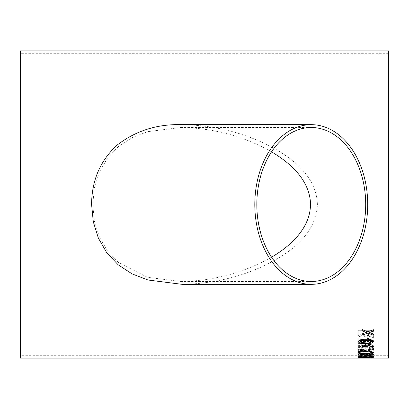 <?xml version="1.0" encoding="UTF-8"?>
<svg xmlns="http://www.w3.org/2000/svg" width="409" height="409" viewBox="0 0 409 409"><rect width="100%" height="100%" fill="white"/><g stroke="black" fill="none" stroke-linecap="round" stroke-linejoin="round"><path stroke-width="0.31" stroke-dasharray="2.04 1.53" d="M368.892 358.146L367.144 358.146M20.45 50.854L20.45 358.146M388.55 50.854L388.55 358.146M369.087 357.798L371.812 357.962L368.79 358.079L359.94 357.957L362.083 357.671L358.192 357.957L368.806 358.126L373.565 357.957L369.286 357.655L371.812 357.926L368.79 358.044L359.94 357.921L362.083 357.635L358.192 357.921L368.806 358.09L373.565 357.926L369.087 357.763M373.371 357.471L371.423 357.471L371.423 356.597L362.379 357.451C359.654 357.435 358.258 357.267 358.192 356.939C358.238 356.556 359.664 356.326 362.471 356.254L362.665 356.546L359.94 356.934L362.4 357.256L373.371 356.224L373.371 357.471L373.371 356.188L362.4 357.221L359.94 356.899L362.665 356.51L362.471 356.219C359.664 356.295 358.238 356.52 358.192 356.904C358.258 357.231 359.654 357.4 362.379 357.415L371.423 356.561L371.423 357.435L373.371 357.435M369.087 354.47L371.812 355.063L368.79 355.631L365.963 355.094L366.173 354.838L362.113 355.487L359.94 355.043L362.277 354.511L362.083 354.082C359.623 354.199 358.33 354.516 358.192 355.032C358.294 355.523 359.583 355.789 362.052 355.835L365.058 355.467L368.806 355.968C371.791 355.932 373.376 355.625 373.565 355.048C373.412 354.485 371.98 354.148 369.286 354.036L369.087 354.47L371.812 355.027L368.79 355.595L365.963 355.058L366.173 354.802L362.113 355.457L359.94 355.012L362.277 354.48L362.083 354.046C359.623 354.168 358.33 354.485 358.192 354.997C358.294 355.487 359.583 355.758 362.052 355.804L365.058 355.431L368.806 355.937C371.791 355.902 373.376 355.595 373.565 355.017C373.412 354.45 371.98 354.112 369.286 354L369.087 354.434M367.144 352.164L367.144 353.621L368.892 353.621L368.892 352.164L367.144 352.129L367.144 353.621M369.087 349.312L371.812 350.216C371.582 350.85 370.406 351.167 368.279 351.157C366.224 351.157 365.13 350.845 365.002 350.222L366.367 349.378L366.173 348.719L358.386 349.245L358.386 351.5L360.334 351.5L358.386 351.469L358.386 349.214L366.173 348.683L366.367 349.342L365.002 350.186C365.13 350.815 366.224 351.126 368.279 351.126C370.406 351.132 371.582 350.82 371.812 350.186L369.087 349.312L369.286 348.616L369.087 349.281M369.286 348.652C372.006 348.8 373.432 349.322 373.565 350.211L371.725 351.387L368.166 351.725C365.232 351.704 363.591 351.259 363.253 350.39L364.266 349.521L360.334 349.772L360.334 351.5M369.675 347.256L369.675 347.967L367.727 347.967L367.727 347.256L358.386 347.256L358.386 346.745L367.727 343.872L369.675 343.872L369.675 346.525L373.371 346.525L373.371 347.256L369.675 347.226L369.675 347.967M359.94 341.489L359.94 343.621L358.192 343.621L358.192 338.177L359.94 338.177L359.94 340.508L373.371 340.508L373.371 341.489L359.94 341.459L359.94 343.621M366.561 331.929L366.628 333.718L370.165 335.411L373.371 336.392L373.371 337.635L369.179 336.372L366.367 334.925C366.065 336.218 364.705 336.914 362.282 337.011C359.342 336.858 357.977 335.973 358.192 334.363L358.192 330.723L373.371 330.723L373.371 331.929L366.561 331.904L366.628 333.718M182.123 124.668C214.142 125.159 244.025 132.628 271.77 147.066C293.212 158.672 316.704 177.235 317.394 204.526C316.091 235.395 287.844 254.536 263.258 266.177C237.813 277.849 210.768 283.902 182.123 284.337M20.45 355.298L20.45 53.702L20.45 355.298L388.55 355.298L388.55 53.702L388.55 355.298M271.556 257.174C243.621 272.926 213.273 281.029 180.512 281.489L147.557 277.317L118.671 262.68L107.526 251.003L99.387 236.964L94.433 221.192L92.771 204.551L94.397 187.982L99.315 172.204L107.46 158.084L118.559 146.407L132.184 137.567L147.567 131.678L180.512 127.511C213.181 127.956 243.529 136.059 271.556 151.826M362.277 330.942L362.277 329.577L367.819 331.796L373.371 329.69L373.371 331.055M362.277 335.099L362.277 333.826L366.116 332.425M369.531 332.461L373.371 333.933L373.371 335.201M373.371 336.392L370.165 335.385L366.628 333.688M373.371 336.362L373.371 337.635M373.371 330.723L358.192 330.697L358.192 334.332C357.977 335.947 359.342 336.827 362.282 336.98C364.705 336.883 366.065 336.188 366.367 334.899L369.179 336.346L373.371 337.604M373.371 330.697L373.371 331.929M366.561 331.904L373.371 331.904M359.94 331.904L359.94 334.404L359.94 331.904L364.808 331.904L364.808 334.127C364.981 335.165 364.158 335.748 362.328 335.886L359.94 334.373L362.328 335.886M364.808 334.127L364.808 334.158C364.981 335.196 364.158 335.779 362.328 335.912M364.808 331.904L364.808 334.158M359.94 331.929L364.808 331.929M359.94 338.177L358.192 338.146L358.192 343.621M358.192 343.591L359.94 343.591M359.94 338.146L359.94 340.508M359.94 340.477L373.371 340.508M373.371 340.477L373.371 341.489M359.94 341.459L373.371 341.459M369.675 343.872L367.727 343.841L358.386 346.714L358.386 347.226L367.727 347.226L367.727 347.967M367.727 347.931L369.675 347.931M369.675 343.841L369.675 346.525M369.675 346.495L373.371 346.525M373.371 346.495L373.371 347.256M369.675 347.226L373.371 347.226M367.727 346.495L362.262 346.495L367.727 344.833L367.727 346.525L362.262 346.525L367.727 344.864L367.727 346.525M360.334 349.772L360.334 351.469M360.334 349.741L364.266 349.485L363.253 350.36C363.591 351.229 365.232 351.674 368.166 351.694L371.725 351.357L373.565 350.181C373.432 349.291 372.006 348.77 369.286 348.616M367.144 352.129L368.892 352.164M368.892 352.129L368.892 353.621M367.144 353.591L368.892 353.591M367.144 358.039L368.892 358.039M373.371 357.732L358.192 357.676M361.541 357.696L363.494 357.911M359.94 356.372L365.447 356.852M363.448 356.341L363.448 356.341C363.795 355.881 365.436 355.636 368.371 355.595C371.51 355.641 373.243 355.907 373.565 356.387L373.565 356.423M358.197 356.372L358.192 356.351C358.299 355.958 359.598 355.718 362.083 355.631L362.277 355.968M365.196 356.423L368.33 356.852C370.426 356.847 371.587 356.699 371.812 356.408M358.192 354.245L358.192 354.23C358.279 353.637 359.567 353.294 362.067 353.207L365.043 353.754L368.954 353.059C371.878 353.146 373.417 353.534 373.565 354.22L373.565 354.22M365.973 354.23L368.862 354.848L371.812 354.22M359.94 354.22L362.026 354.726L364.225 354.22M367.103 350.83L373.371 352.113M358.192 349.761L358.192 348.851L365.227 350.431L373.371 348.586L373.371 349.49M358.192 352.614L358.192 351.873L363.483 350.871M373.371 352.083L373.371 352.819M369.087 347.512L371.812 346.449M365.963 346.392L366.147 346.868M359.94 346.484L362.277 347.44M358.192 346.525L358.192 346.51C358.294 345.518 359.583 344.951 362.052 344.807L365.058 345.636L368.806 344.485C371.791 344.634 373.376 345.293 373.565 346.474L373.565 346.474M358.192 341.546L358.192 341.546C359.092 339.838 361.653 339.081 365.886 339.281C370.114 339.081 372.676 339.833 373.565 341.546L373.565 341.546M359.94 341.556L360.983 342.456L365.876 342.839C368.862 343.059 370.84 342.624 371.812 341.546M367.144 338.56L367.144 335.712M367.144 335.682L368.892 335.682L368.892 338.56M388.55 53.702L20.45 53.702M180.512 281.489L311.259 281.489M180.512 127.511L311.259 127.511"/><path stroke-width="0.61" d="M367.144 358.146L20.45 358.146L20.45 50.854L388.55 50.854L388.55 358.146L367.144 358.146M368.892 358.141L367.144 358.141M367.144 338.56L367.144 335.712L368.892 335.712L368.892 338.56L367.144 338.56M358.192 341.576C359.092 339.864 361.653 339.112 365.886 339.312C370.114 339.107 372.676 339.864 373.565 341.576L372.103 343.074L365.886 343.708C361.653 343.928 359.087 343.217 358.192 341.576M369.087 347.543L371.812 346.479L368.79 345.308L365.963 346.423L366.173 346.898L364.419 346.827L362.113 345.62L359.94 346.515L362.277 347.471L362.083 348.171C359.623 348.013 358.33 347.471 358.192 346.541C358.294 345.549 359.583 344.986 362.052 344.838L365.058 345.666L368.806 344.521C371.791 344.664 373.376 345.324 373.565 346.505C373.412 347.527 371.98 348.105 369.286 348.243L369.087 347.543M367.103 350.866L373.371 352.113L373.371 352.819L365.201 351.254L358.192 352.614L358.192 351.909L363.483 350.902L358.192 349.761L358.192 348.887L365.227 350.467L373.371 348.616L373.371 349.49L368.008 350.671M362.021 355.155C359.542 355.109 358.264 354.813 358.192 354.26C358.279 353.667 359.567 353.33 362.067 353.238L365.043 353.79L368.954 353.095C371.878 353.182 373.417 353.57 373.565 354.255C373.407 354.894 371.853 355.232 368.903 355.268L365.043 354.685L362.021 355.119C359.542 355.073 358.264 354.777 358.192 354.23M362.277 356.004L360.723 356.116L359.94 356.408L360.39 356.648L365.447 356.888L363.448 356.372C363.795 355.917 365.436 355.666 368.371 355.631C371.51 355.677 373.243 355.937 373.565 356.423C372.885 356.955 370.452 357.185 366.265 357.123L359.915 356.924L358.192 356.387C358.299 355.988 359.598 355.748 362.083 355.666L362.277 356.004M373.371 357.732L361.985 357.947L358.192 357.573L373.371 357.732M370.135 332.266L369.531 332.491L373.371 333.964L373.371 335.201L367.824 333.115L362.277 335.099L362.277 333.856L366.116 332.456L362.277 330.942L362.277 329.608L367.819 331.822L373.371 329.715L373.371 331.055L369.531 332.491M311.259 284.332L182.123 284.332L148.007 280.012L132.143 273.912L118.181 264.802L106.713 252.67L98.364 238.104L93.293 221.775L91.59 204.5C91.734 180.41 100.256 160.594 117.163 145.057C135.834 130.675 157.491 123.876 182.123 124.668L311.259 124.668A79.832 56.452 90 0 0 254.807 204.5A79.832 56.452 90 0 0 311.259 284.332A79.832 56.452 90 0 0 367.711 204.5A79.832 56.452 90 0 0 311.259 124.668M365.697 204.5A76.989 54.438 90 0 0 365.651 201.305A76.989 54.438 90 0 0 311.259 127.511A76.989 54.438 90 0 0 256.821 204.5A76.989 54.438 90 0 0 311.259 281.489A76.989 54.438 90 0 0 365.697 204.5M271.556 151.826C289.633 162.618 308.059 178.421 310.395 201.305C312.026 226.785 291.06 245.789 271.556 257.174M373.371 331.024L370.135 332.236M366.116 332.456L362.277 330.917M373.371 335.175L367.824 333.115M367.824 333.084L362.277 335.073M373.371 357.696L361.541 357.732M363.494 357.911L358.192 357.645M362.277 355.968L359.94 356.408M365.447 356.888L363.448 356.341M373.565 356.387C372.88 356.919 370.447 357.154 366.265 357.093L359.915 356.893L358.192 356.351M371.812 356.444L368.432 355.937C366.413 355.953 365.334 356.116 365.196 356.423L368.33 356.888C370.426 356.883 371.587 356.735 371.812 356.444L368.432 355.968C366.413 355.983 365.334 356.147 365.196 356.454M373.565 354.22C373.407 354.864 371.853 355.201 368.903 355.232L365.043 354.654L362.021 355.119M371.812 354.25L368.923 353.545L365.973 354.266L368.862 354.879L371.812 354.25L368.923 353.575L365.973 354.266M364.225 354.25L362.118 353.683L359.94 354.255L362.026 354.761L364.225 354.25L362.118 353.719L359.94 354.255M373.371 349.46L368.008 350.641M363.483 350.902L358.192 349.726M373.371 352.788L365.201 351.254M365.201 351.224L358.192 352.578M371.812 346.479L368.79 345.278L365.963 346.423M366.173 346.868L364.419 346.791M364.439 346.72L362.113 345.585L359.94 346.515M362.277 347.44L362.083 348.141C359.623 347.982 358.33 347.435 358.192 346.51M373.565 346.474C373.412 347.497 371.98 348.074 369.286 348.207L369.087 347.512M373.565 341.546L372.103 343.044L365.886 343.678C361.658 343.897 359.092 343.187 358.192 341.546M371.812 341.576L371.812 341.546C370.84 340.436 368.862 339.991 365.876 340.206C362.88 339.991 360.902 340.441 359.94 341.556L360.983 342.486L365.876 342.87C368.862 343.09 370.84 342.655 371.812 341.576C370.84 340.467 368.862 340.022 365.876 340.237C362.88 340.022 360.902 340.472 359.94 341.587M368.892 338.529L367.144 338.529M368.892 358.11L367.144 358.11"/></g></svg>
